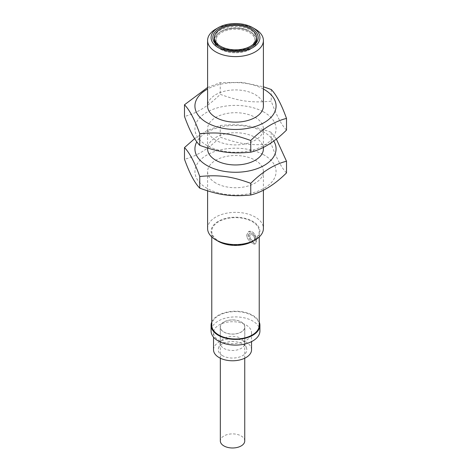 <?xml version="1.0" encoding="UTF-8"?>
<svg xmlns="http://www.w3.org/2000/svg" width="471" height="471" viewBox="0 0 471 471"><rect width="100%" height="100%" fill="white"/><g stroke="black" fill="none" stroke-linecap="round" stroke-linejoin="round"><path stroke-width="0.35" stroke-dasharray="2.35 1.77" d="M255.582 239.98C254.994 235.011 252.962 232.745 249.483 233.186C245.256 235.259 252.197 244.072 254.705 242.253L255.582 239.98M254.581 239.133L253.951 240.675C252.12 241.982 247.805 235.924 250.466 234.629C252.733 234.364 254.105 235.865 254.581 239.133M234.57 319.992A12.334 7.118 0 0 0 220.21 327.045A12.334 7.118 0 0 0 223.819 332.049A12.334 7.118 0 0 0 237.237 333.598A12.334 7.118 0 0 0 244.873 327.045A12.334 7.118 0 0 0 234.57 319.992M241.176 322.029A12.211 7.047 180 0 1 244.749 327.015A12.211 7.047 180 0 1 237.213 333.527A12.211 7.047 180 0 1 223.908 331.996A12.211 7.047 180 0 1 220.334 327.015A12.211 7.047 180 0 1 227.87 320.504A12.211 7.047 180 0 1 241.176 322.029M214.399 38.928A21.277 12.287 180 0 1 228.635 28.866A21.277 12.287 180 0 1 250.548 31.81A21.277 12.287 180 0 1 256.601 38.928M256.724 39.641A21.277 12.287 180 0 1 256.777 40.494A21.277 12.287 180 0 1 243.642 51.845A21.277 12.287 180 0 1 220.452 49.184A21.277 12.287 180 0 1 214.223 40.494A21.277 12.287 180 0 1 214.276 39.641M250.425 31.881A21.101 12.181 0 0 0 227.422 29.237A21.101 12.181 0 0 0 214.399 40.494A21.101 12.181 0 0 0 220.575 49.114A21.101 12.181 0 0 0 243.578 51.751A21.101 12.181 0 0 0 256.601 40.494A21.101 12.181 0 0 0 250.425 31.881M244.749 440.938A12.211 7.047 0 0 0 232.539 433.891A12.211 7.047 0 0 0 220.334 440.938M211.779 321.958A24.415 14.095 180 0 1 228.918 311.731A24.415 14.095 180 0 1 252.768 315.334A24.415 14.095 180 0 1 259.221 321.958M211.779 325.308A23.721 13.694 180 0 1 226.421 312.656A23.721 13.694 180 0 1 252.273 315.623A23.721 13.694 180 0 1 259.221 325.308M223.908 348.405A12.211 7.047 0 0 0 237.19 349.941A12.211 7.047 0 0 0 244.749 343.453A12.211 7.047 0 0 0 244.526 342.087A12.211 7.047 0 0 0 232.539 336.371A12.211 7.047 0 0 0 220.552 342.087A12.211 7.047 0 0 0 220.334 343.453A12.211 7.047 0 0 0 223.908 348.405M222.43 355.634A14.301 8.254 180 0 1 218.497 348.234A14.301 8.254 180 0 1 232.539 341.54A14.301 8.254 180 0 1 246.58 348.234A14.301 8.254 180 0 1 239.244 357.095A14.301 8.254 180 0 1 222.43 355.634M251.549 349.8A19.011 10.974 -0 0 0 232.539 338.826A19.011 10.974 -0 0 0 213.528 349.8M219.097 340.468A19.011 10.974 0 0 0 239.816 342.853A19.011 10.974 0 0 0 251.549 332.709A19.011 10.974 0 0 0 232.539 321.734A19.011 10.974 0 0 0 213.528 332.709A19.011 10.974 0 0 0 219.097 340.468M259.915 331.001A24.415 14.095 0 0 0 235.5 316.906A24.415 14.095 0 0 0 211.085 331.001M273.728 141.006A40.565 23.42 -0 0 0 263.195 131.733A40.565 23.42 -0 0 0 196.819 141.789M263.407 148.848A27.907 16.108 0 0 0 235.5 132.74A27.907 16.108 0 0 0 207.593 148.848M263.195 154.517A40.565 23.42 180 0 1 247.328 194.034A40.565 23.42 180 0 1 195.983 166.345A40.565 23.42 180 0 1 263.195 154.517M215.765 183.025A27.907 16.108 180 0 1 207.593 171.632A27.907 16.108 180 0 1 235.5 155.524A27.907 16.108 180 0 1 263.407 171.632A27.907 16.108 180 0 1 246.18 186.516A27.907 16.108 180 0 1 215.765 183.025M194.67 138.633L206.893 130.655L220.24 125.492C239.739 123.643 251.744 125.251 271.243 132.316L276.33 139.033M286.509 172.898C281.423 167.717 276.336 158.079 271.243 143.985C251.744 145.827 239.739 144.22 220.24 137.155C208.323 148.977 196.407 156.337 184.491 159.245M271.243 132.316L271.243 143.985M220.24 125.492L220.24 137.155M207.593 228.47A27.907 16.108 180 0 1 224.82 213.587A27.907 16.108 180 0 1 255.235 217.078A27.907 16.108 180 0 1 263.407 228.47M263.407 89.031A40.565 23.42 -0 0 0 263.195 88.919A40.565 23.42 -0 0 0 207.593 89.031M263.407 106.034A27.907 16.108 0 0 0 235.5 89.92A27.907 16.108 0 0 0 207.593 106.034M263.195 111.704A40.565 23.42 180 0 1 247.328 151.22A40.565 23.42 180 0 1 195.983 123.526A40.565 23.42 180 0 1 263.195 111.704M215.765 140.211A27.907 16.108 180 0 1 207.593 128.819A27.907 16.108 180 0 1 235.5 112.704A27.907 16.108 180 0 1 263.407 128.819A27.907 16.108 180 0 1 246.18 143.702A27.907 16.108 180 0 1 215.765 140.211M207.593 87.482L220.24 82.678L242.406 82.396L263.407 86.794M286.509 130.084C281.423 124.903 276.336 115.265 271.243 101.171C251.744 103.014 239.739 101.406 220.24 94.341C208.323 106.158 196.407 113.523 184.491 116.431M271.243 89.502L271.243 101.171M220.24 82.678L220.24 94.341M256.53 240.852C256.925 236.006 252.232 229.218 248.482 231.75L246.663 235.159C246.592 239.821 253.563 245.291 255.459 243.831L256.53 240.852M248.223 235.683L249.512 233.169C253.004 232.721 255.041 234.982 255.623 239.951L254.752 242.229C251.732 242.4 249.559 240.216 248.223 235.683M249.689 236.259C250.495 239.333 251.926 240.799 253.993 240.652L254.623 239.109C254.146 235.841 252.774 234.346 250.501 234.611L249.689 236.259M246.633 235.176L248.452 231.767L252.273 231.885C256.371 234.128 257.608 242.954 255.417 243.854L252.273 243.277C249.047 241.346 247.169 238.644 246.633 235.176M251.025 47.188A21.277 12.287 180 0 1 250.548 47.471A21.277 12.287 180 0 1 220.452 47.471L220.452 47.471A21.277 12.287 180 0 1 219.975 47.188M214.417 37.138A21.277 12.287 180 0 1 235.5 26.5A21.277 12.287 180 0 1 256.583 37.138M220.452 47.471L219.468 46.906L220.452 47.471M252.768 241.287A24.415 14.095 0 0 0 252.768 221.352A24.415 14.095 0 0 0 218.232 221.352A24.415 14.095 0 0 0 218.232 241.287M255.235 29.102A27.907 16.108 0 0 0 215.765 29.102M252.273 221.635A23.721 13.694 180 0 1 259.221 231.32A23.721 13.694 180 0 1 235.5 245.014A23.721 13.694 180 0 1 211.779 231.32A23.721 13.694 180 0 1 226.421 218.668A23.721 13.694 180 0 1 252.273 221.635M221.688 48.472A19.535 11.28 180 0 1 215.965 40.494A19.535 11.28 180 0 1 228.023 30.073A19.535 11.28 180 0 1 249.312 32.523A19.535 11.28 180 0 1 255.035 40.494A19.535 11.28 180 0 1 242.977 50.915A19.535 11.28 180 0 1 221.688 48.472M221.688 47.047A19.535 11.28 180 0 1 215.965 39.069A19.535 11.28 180 0 1 235.5 27.795A19.535 11.28 180 0 1 255.035 39.069A19.535 11.28 180 0 1 242.977 49.49A19.535 11.28 180 0 1 221.688 47.047M220.334 327.015L220.334 358.213M244.749 327.015L244.749 358.213M220.552 342.087L218.497 348.234M244.526 342.087L246.58 348.234M244.749 343.453L244.873 327.045M220.334 343.453L220.21 327.045M213.528 332.709L213.528 337.154M251.549 332.709L251.549 341.622M263.407 190.184L263.407 171.632M207.593 190.873L207.593 171.632M263.407 147.37L263.407 128.819M207.593 148.059L207.593 128.819M250.548 47.471L251.532 46.906M214.223 38.787L214.223 40.494M256.777 38.787L256.777 40.494M259.221 236.954L259.221 231.32M211.779 236.954L211.779 231.32M255.035 40.494L255.035 39.069M215.965 40.494L215.965 39.069"/><path stroke-width="0.71" d="M256.601 38.928A21.277 12.287 180 0 1 256.724 39.641M214.276 39.641A21.277 12.287 180 0 1 214.399 38.928M220.334 358.213L220.334 440.938A12.211 7.047 0 0 0 223.908 445.919A12.211 7.047 0 0 0 237.213 447.45A12.211 7.047 0 0 0 244.749 440.938L244.749 358.213M259.221 321.958A24.415 14.095 180 0 1 259.915 325.308A24.415 14.095 180 0 1 244.843 338.331A24.415 14.095 180 0 1 218.232 335.275A24.415 14.095 180 0 1 211.085 325.308A24.415 14.095 180 0 1 211.779 321.958M259.221 236.954L259.221 325.308A23.721 13.694 180 0 1 244.579 337.954A23.721 13.694 180 0 1 218.727 334.987A23.721 13.694 180 0 1 211.779 325.308L211.779 236.954M213.528 337.154L213.528 349.8A19.011 10.974 -0 0 0 219.097 357.56A19.011 10.974 -0 0 0 239.816 359.938A19.011 10.974 -0 0 0 251.549 349.8L251.549 341.622M211.085 325.308L211.085 331.001A24.415 14.095 0 0 0 218.232 340.969A24.415 14.095 0 0 0 244.843 344.024A24.415 14.095 0 0 0 259.915 331.001L259.915 325.308M196.819 141.789A40.565 23.42 -0 0 0 236.212 172.268A40.565 23.42 -0 0 0 273.728 141.006M207.593 148.059L207.593 148.848A27.907 16.108 0 0 0 215.765 160.24A27.907 16.108 0 0 0 246.18 163.731A27.907 16.108 0 0 0 263.407 148.848L263.407 147.37M276.33 139.033L286.509 161.235C274.593 164.144 262.677 171.509 250.76 183.325C231.261 176.26 219.256 174.653 199.757 176.495C194.664 162.401 189.577 152.763 184.491 147.582L194.67 138.633M184.491 147.582L184.491 159.245C189.577 173.34 194.664 182.978 199.757 188.165C219.256 195.23 231.261 196.837 250.76 194.988C262.677 192.086 274.593 184.72 286.509 172.898L286.509 161.235M250.76 183.325L250.76 194.988M199.757 176.495L199.757 188.165M263.407 190.184L263.407 228.47A27.907 16.108 180 0 1 255.235 239.863A27.907 16.108 180 0 1 215.765 239.863L215.765 239.863A27.907 16.108 180 0 1 207.593 228.47L207.593 190.873M207.593 89.031A40.565 23.42 -0 0 0 206.557 122.448A40.565 23.42 -0 0 0 264.443 122.448A40.565 23.42 -0 0 0 263.407 89.031M218.232 27.677L215.765 29.102A27.907 16.108 0 0 0 207.593 40.494L207.593 106.034A27.907 16.108 0 0 0 215.765 117.426A27.907 16.108 0 0 0 246.18 120.917A27.907 16.108 0 0 0 263.407 106.034L263.407 40.494A27.907 16.108 0 0 0 255.235 29.102L252.768 27.677A24.415 14.095 180 0 1 252.768 47.618A24.415 14.095 180 0 1 218.232 47.618A24.415 14.095 180 0 1 218.232 27.677A24.415 14.095 180 0 1 252.768 27.677M263.407 86.794L271.243 89.502C276.336 94.689 281.423 104.326 286.509 118.421C274.593 121.33 262.677 128.689 250.76 140.511C231.261 133.446 219.256 131.839 199.757 133.682C194.664 119.587 189.577 109.949 184.491 104.768L207.593 87.482M184.491 104.768L184.491 116.431C189.577 130.526 194.664 140.164 199.757 145.351C219.256 152.416 231.261 154.023 250.76 152.174C262.677 149.266 274.593 141.906 286.509 130.084L286.509 118.421M250.76 140.511L250.76 152.174M199.757 133.682L199.757 145.351M220.575 46.264A21.101 12.181 0 0 0 243.578 48.902A21.101 12.181 0 0 0 256.601 37.645A21.101 12.181 0 0 0 235.5 25.463A21.101 12.181 0 0 0 214.399 37.645A21.101 12.181 0 0 0 220.575 46.264M219.975 47.188A21.277 12.287 180 0 1 214.223 38.787A21.277 12.287 180 0 1 214.417 37.138M256.583 37.138A21.277 12.287 180 0 1 256.777 38.787A21.277 12.287 180 0 1 251.025 47.188M219.468 46.906A22.673 13.088 0 0 0 251.532 46.906A22.673 13.088 0 0 0 251.532 28.39A22.673 13.088 0 0 0 219.468 28.39A22.673 13.088 0 0 0 219.468 46.906L219.468 46.906M215.765 239.863L218.232 241.287A24.415 14.095 0 0 0 252.768 241.287L255.235 239.863M207.593 40.494A27.907 16.108 0 0 0 215.765 51.887A27.907 16.108 0 0 0 246.18 55.378A27.907 16.108 0 0 0 263.407 40.494M256.601 40.359L256.601 37.645M214.399 40.359L214.399 37.645"/></g></svg>
